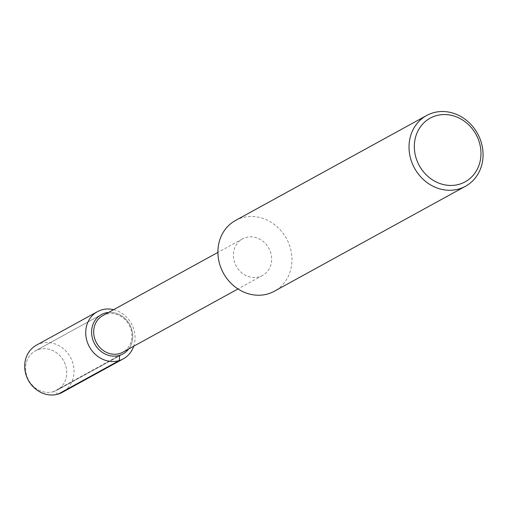 <?xml version="1.0" encoding="UTF-8"?>
<svg xmlns="http://www.w3.org/2000/svg" width="507" height="507" viewBox="0 0 507 507"><rect width="100%" height="100%" fill="white"/><g stroke="black" fill="none" stroke-linecap="round" stroke-linejoin="round"><path stroke-width="0.38" stroke-dasharray="2.54 1.9" d="M38.735 349.437A22.435 19.988 -118.8 0 1 64.585 362.727A22.435 19.988 -118.8 0 1 56.98 390.168A22.435 19.988 -118.8 0 1 28.646 380.155A22.435 19.988 -118.8 0 1 35.357 350.863A22.435 19.988 -118.8 0 1 38.735 349.437A22.435 19.988 -118.8 0 1 64.585 362.727A22.435 19.988 -118.8 0 1 56.98 390.168A22.435 19.988 -118.8 0 1 28.646 380.155A22.435 19.988 -118.8 0 1 35.357 350.863A22.435 19.988 -118.8 0 1 38.735 349.437M245.622 237.574A20.85 18.582 -118.8 0 1 269.654 249.932A20.85 18.582 -118.8 0 1 262.582 275.44A20.85 18.582 -118.8 0 1 236.249 266.131A20.85 18.582 -118.8 0 1 242.485 238.898A20.85 18.582 -118.8 0 1 245.622 237.574M102.763 315.639A20.85 18.582 -118.8 0 1 105.9 314.315A20.85 18.582 -118.8 0 1 129.938 326.666A20.85 18.582 -118.8 0 1 122.865 352.181M235.502 220.482A40.357 35.959 -118.8 0 1 241.573 217.915A40.357 35.959 -118.8 0 1 288.09 241.826A40.357 35.959 -118.8 0 1 274.401 291.208M108.593 312.439A22.435 19.988 -118.8 0 1 129.697 324.638A22.435 19.988 -118.8 0 1 128.67 348.993A22.435 19.988 -118.8 0 0 129.697 324.638A22.435 19.988 -118.8 0 0 108.593 312.439M36.415 345.172A26.909 23.975 -118.8 0 1 40.465 343.467A26.909 23.975 -118.8 0 1 71.474 359.406A26.909 23.975 -118.8 0 1 62.348 392.323M113.638 309.669A26.909 23.975 -118.8 0 1 133.715 346.224M58.273 394.047L53.584 391.607L119.601 355.344M262.563 275.453L237.986 288.952M242.485 238.898L217.909 252.397M122.973 353.924L56.955 390.181L122.973 353.924M101.381 314.6L35.357 350.857L101.381 314.6"/><path stroke-width="0.76" d="M122.865 352.181A20.85 18.582 -118.8 0 1 96.526 342.871A20.85 18.582 -118.8 0 1 102.763 315.639L217.909 252.397M274.401 291.208A40.357 35.959 -118.8 0 1 223.429 273.191A40.357 35.959 -118.8 0 1 235.502 220.482L426.615 115.514A40.357 35.959 -118.8 0 1 432.686 112.953A40.357 35.959 -118.8 0 1 479.197 136.865A40.357 35.959 -118.8 0 1 465.515 186.24A40.357 35.959 -118.8 0 1 414.536 168.223A40.357 35.959 -118.8 0 1 426.615 115.514M435.627 115.862A36.32 32.366 -118.8 0 1 480.579 158.837A36.32 32.366 -118.8 0 1 426.748 175.321A36.32 32.366 -118.8 0 1 435.627 115.862M104.753 313.174A22.435 19.988 -118.8 0 1 108.593 312.439A22.435 19.988 -118.8 0 0 104.753 313.174A22.435 19.988 -118.8 0 0 101.375 314.6A22.435 19.988 -118.8 0 1 104.753 313.174M128.67 348.993A22.435 19.988 -118.8 0 1 122.998 353.911A22.435 19.988 -118.8 0 1 94.663 343.898A22.435 19.988 -118.8 0 1 101.375 314.6L101.381 314.6A22.435 19.988 -118.8 0 0 94.663 343.898A22.435 19.988 -118.8 0 0 122.998 353.911A22.435 19.988 -118.8 0 0 128.67 348.993M62.348 392.323A26.909 23.975 -118.8 0 1 28.367 380.313A26.909 23.975 -118.8 0 1 36.415 345.172L97.445 311.653A26.909 23.975 -118.8 0 1 101.489 309.948A26.909 23.975 -118.8 0 1 113.638 309.669M133.715 346.224A26.909 23.975 -118.8 0 1 123.372 358.81A26.909 23.975 -118.8 0 1 89.39 346.794A26.909 23.975 -118.8 0 1 97.439 311.659M119.601 355.344L119.303 360.528L58.273 394.047M237.986 288.952L122.846 352.194M465.47 186.265L274.363 291.227M123.347 358.823L62.323 392.342"/></g></svg>
